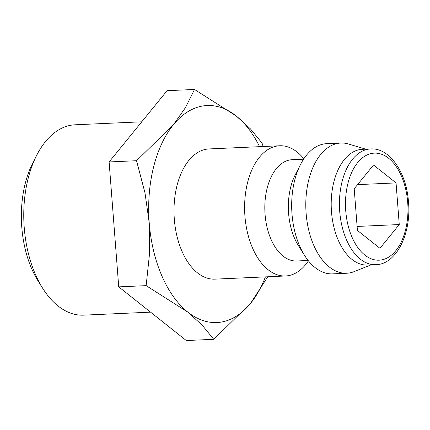 <?xml version="1.0" encoding="UTF-8"?>
<svg xmlns="http://www.w3.org/2000/svg" width="430" height="430" viewBox="0 0 430 430"><rect width="100%" height="100%" fill="white"/><g stroke="black" fill="none" stroke-linecap="round" stroke-linejoin="round"><path stroke-width="0.64" d="M308.412 260.838A65.172 37.915 -92.6 0 1 287.589 275.786A65.172 37.915 -92.6 0 1 285.509 275.979A65.172 37.915 -92.6 0 1 244.81 214.36A65.172 37.915 -92.6 0 1 277.603 145.958A65.172 37.915 -92.6 0 1 279.683 145.77A65.172 37.915 -92.6 0 1 303.843 158.804M279.683 145.77L209.077 148.93A65.172 37.915 87.4 0 0 206.997 149.119A65.172 37.915 87.4 0 0 174.209 217.521A65.172 37.915 87.4 0 0 214.909 279.14L285.509 275.979M308.122 260.473L296.63 260.983A50.686 29.493 -92.6 0 1 264.971 213.06A50.686 29.493 -92.6 0 1 290.476 159.858A50.686 29.493 -92.6 0 1 292.094 159.707L303.585 159.197M370.934 264.907L354.169 271.604A65.172 37.915 -92.6 0 1 348.778 273.05A65.172 37.915 -92.6 0 1 346.698 273.238L332.578 273.872A65.172 37.915 -92.6 0 1 304.601 255.474L298.404 245.621A50.686 29.493 -92.6 0 1 295.238 174.854L300.527 164.486A65.172 37.915 -92.6 0 1 324.666 143.851A65.172 37.915 -92.6 0 1 326.752 143.663L340.872 143.029A65.172 37.915 -92.6 0 1 348.456 143.991L365.753 149.162M304.601 255.474A65.172 37.915 -92.6 0 1 300.527 164.486M346.698 273.238A65.172 37.915 -92.6 0 1 305.999 211.625A65.172 37.915 -92.6 0 1 338.792 143.222A65.172 37.915 -92.6 0 1 340.872 143.029M367.553 265.057A57.932 33.707 -92.6 0 1 331.379 210.286A57.932 33.707 -92.6 0 1 360.523 149.484A57.932 33.707 -92.6 0 1 362.372 149.312L370.612 148.947A57.932 33.707 -92.6 0 0 368.763 149.119A57.932 33.707 -92.6 0 0 339.721 211.506A57.932 33.707 -92.6 0 0 375.793 264.692L367.553 265.057M259.586 146.668A108.618 63.194 87.4 0 0 236.167 115.944L194.5 89.462L185.427 107.661L173.398 124.738A108.618 63.194 87.4 0 0 149.221 222.826A108.618 63.194 87.4 0 0 187.819 312.126A108.618 63.194 87.4 0 0 220.316 322.221A108.618 63.194 87.4 0 0 250.588 303.333A108.618 63.194 87.4 0 0 265.412 276.877M263.128 146.506L262.074 143.131L250.513 128.957L236.167 115.944A108.618 63.194 87.4 0 0 203.669 105.844A108.618 63.194 87.4 0 0 173.398 124.738L136.536 160.718L144.975 192.823L149.221 222.826L149.602 253.007L146.146 285.644L187.819 312.126L202.159 325.139L213.726 339.313L250.588 303.333L267.772 276.775M150.559 312.153L83.56 315.152A95.272 55.432 -92.6 0 1 42.661 288.25A95.272 55.432 -92.6 0 1 36.706 155.241A95.272 55.432 -92.6 0 1 71.998 125.076A95.272 55.432 -92.6 0 1 75.04 124.797L141.766 121.808M396.051 182.906L399.255 224.551L379.937 248.303L357.411 230.41L354.207 188.77L373.525 165.018L396.051 182.906L357.572 184.631M399.255 224.551L357.104 226.438M42.661 288.25L38.179 281.129A84.801 49.337 -92.6 0 1 32.879 162.739L36.706 155.241M213.726 339.313L186.303 340.538L118.728 286.869L109.118 161.943L167.082 90.687L194.5 89.462M118.728 286.869L146.146 285.644M109.118 161.943L136.536 160.718M377.642 264.52A57.932 33.707 -92.6 0 1 375.793 264.692C396.121 264.541 411.429 233.974 408.5 202.148C406.608 172.462 389.462 147.511 370.612 148.947M407.699 202.32A53.583 31.175 -92.6 0 1 380.84 260.032A53.583 31.175 -92.6 0 1 345.763 211.001A53.583 31.175 -92.6 0 1 372.627 153.284A53.583 31.175 -92.6 0 1 407.699 202.32"/></g></svg>
